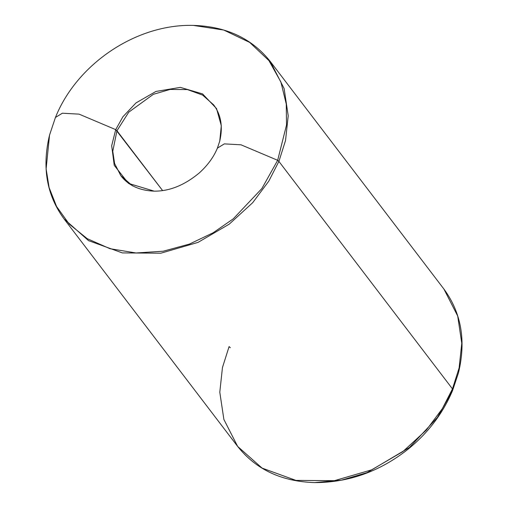 <?xml version="1.0" encoding="UTF-8"?>
<svg xmlns="http://www.w3.org/2000/svg" width="508" height="508" viewBox="0 0 508 508"><rect width="100%" height="100%" fill="white"/><g stroke="black" fill="none" stroke-linecap="round" stroke-linejoin="round"><path stroke-width="0.76" d="M132.499 185.833L120.809 175.673L114.605 163.532L112.77 151.27L116.954 130.746L115.716 129.635L111.677 145.726L114.243 165.341L128.473 183.388L154.203 191.154M55.207 118.174L55.442 117.462L62.376 113.214L79.077 114.141L115.716 129.635L162.617 190.589L116.954 130.746L128.746 112.179L153.346 94.31L170.072 89.44L187.408 89.567L202.635 95.098L213.627 104.851L202.635 95.098L187.408 89.567L170.072 89.44L153.346 94.31L128.746 112.179L116.954 130.746L112.77 151.27L114.605 163.532L120.809 175.673C128.295 185.395 139.421 190.557 154.184 191.154L128.473 183.388L114.243 165.341L111.677 145.726L115.716 129.635L79.077 114.141L62.376 113.214L55.442 117.462C76.898 63.887 136.296 23.832 193.3 25.4L223.742 30.042L249.695 42.418L268.948 60.63L280.892 82.004L286.264 104.064L286.512 125.019L277.666 160.306L241.021 144.812L224.326 143.885L217.392 148.133L224.326 143.885L241.021 144.812L277.666 160.306L261.887 188.531L233.223 218.872L213.144 232.772L189.465 244.062L163.182 251.219L135.973 252.971L109.957 248.685L87.198 238.665L69.183 224.047L56.553 206.464L49.117 187.611L46.12 168.866L49.543 135.09L46.12 168.866L49.117 187.611L56.553 206.464L69.183 224.047L87.198 238.665L109.957 248.685L135.973 252.971L163.182 251.219L189.465 244.062L213.144 232.772L233.223 218.872L261.887 188.531L277.666 160.306L278.905 161.417L277.666 160.306L286.512 125.019L286.264 104.064L280.892 82.004L268.948 60.63L249.695 42.418L223.742 30.042L193.3 25.4C226.352 26.422 252.031 38.481 270.345 61.576L284.124 88.551L288.207 115.805L285.54 140.475L278.905 161.417L285.54 140.475L288.207 115.805L284.124 88.551L270.345 61.576L443.909 289.052L457.695 316.027L461.778 343.281L459.105 367.951L452.469 388.893L278.905 161.417L268.776 181.172L252.711 202.673L229.26 224.136L198.044 242.38L160.871 253.194L122.345 252.914L88.513 240.621L64.091 218.948L88.513 240.621L122.345 252.914L160.871 253.194L198.044 242.38L229.26 224.136L252.711 202.673L268.776 181.172L278.905 161.417L452.469 388.893L459.105 367.951L461.778 343.281L457.695 316.027L443.909 289.052C461.347 312.826 466.198 340.779 458.457 372.91L452.558 390.538C442.824 413.588 427.869 433.241 407.689 449.504C379.666 471.526 348.672 482.556 314.7 482.6C281.648 481.578 255.969 469.519 237.655 446.424L262.077 468.097L295.91 480.397L334.435 480.67L371.608 469.856L402.831 451.612L426.275 430.149L442.347 408.648L452.469 388.893L452.793 389.827L458.457 372.91L452.558 390.538L437.369 417.551L409.55 447.415L367.094 472.618L341.452 480.168L314.7 482.6L341.452 480.168L367.094 472.618L409.55 447.415L437.369 417.551L452.793 389.827L452.469 388.893L442.347 408.648L426.275 430.149L402.831 451.612L371.608 469.856L334.435 480.67L295.91 480.397L262.077 468.097L237.655 446.424L223.876 419.449L219.793 392.195L222.46 367.525L229.095 346.583L230.334 347.694M115.716 129.635L122.911 116.764L135.979 102.927L155.937 91.44L180.327 87.376L202.571 93.904L216.548 108.585L221.304 125.73L219.742 141.135L221.304 125.73L216.548 108.585L202.571 93.904L180.327 87.376L155.937 91.44L135.979 102.927L122.911 116.764L115.716 129.635M217.157 148.844L217.672 147.561M237.655 446.424L64.091 218.948C46.653 195.174 41.802 167.221 49.543 135.09L55.442 117.462M154.184 191.154C169.475 191.294 184.518 185.217 199.32 172.911C207.709 165.291 213.728 157.036 217.392 148.133L219.742 141.135C223.069 126.771 221.031 114.675 213.627 104.851"/></g></svg>
